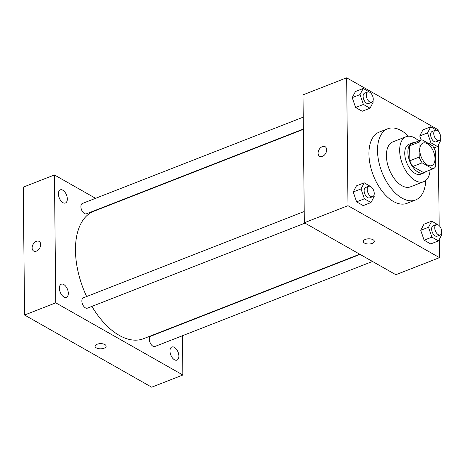<?xml version="1.0" encoding="UTF-8"?>
<svg xmlns="http://www.w3.org/2000/svg" width="465" height="465" viewBox="0 0 465 465"><rect width="100%" height="100%" fill="white"/><g stroke="black" fill="none" stroke-linecap="round" stroke-linejoin="round"><path stroke-width="0.7" d="M435.007 158.646A12.073 6.69 -111.3 0 1 431.776 165.557A12.073 6.69 -111.3 0 1 421.151 156.752A12.073 6.69 -111.3 0 1 422.987 143.075A12.073 6.69 -111.3 0 1 430.846 146.917A12.073 6.69 -111.3 0 1 435.007 158.646M432.613 145.812L421.912 139.733A15.578 8.637 -111.3 0 0 421.714 139.808A15.578 8.637 -111.3 0 0 419.046 142.151L419.203 157.1A15.578 8.637 -111.3 0 0 422.156 162.826L432.851 168.9A15.578 8.637 -111.3 0 0 433.055 168.83A15.578 8.637 -111.3 0 0 435.722 166.487L435.566 151.532A15.578 8.637 -111.3 0 0 432.613 145.812M422.156 162.826L412.798 166.482L423.499 172.556L432.851 168.9M423.894 172.399A15.578 8.637 -111.3 0 1 423.696 172.486A15.578 8.637 -111.3 0 1 423.499 172.556M412.798 166.482A15.578 8.637 -111.3 0 1 409.845 160.762L419.203 157.1M421.714 139.808L412.356 143.464A15.578 8.637 -111.3 0 0 409.688 145.807L409.845 160.762M414.443 142.65A16.095 8.922 68.7 0 0 412.17 142.988A16.095 8.922 68.7 0 0 408.357 156.653A16.095 8.922 68.7 0 0 418.175 172.184A16.095 8.922 68.7 0 0 423.888 172.963A16.095 8.922 68.7 0 0 425.783 171.666M423.888 172.963L420.767 174.183A16.095 8.922 -111.3 0 1 415.059 173.404A16.095 8.922 -111.3 0 1 405.242 157.873A16.095 8.922 -111.3 0 1 409.049 144.202L412.17 142.988M409.688 145.807L419.046 142.151M418.762 140.959A24.139 13.386 68.7 0 0 406.119 136.71A24.139 13.386 68.7 0 0 400.406 157.211A24.139 13.386 68.7 0 0 415.135 180.507A24.139 13.386 68.7 0 0 423.696 181.676A24.139 13.386 68.7 0 0 430.102 169.981M406.119 136.71L392.867 141.889A24.139 13.386 68.7 0 0 387.147 162.39A24.139 13.386 68.7 0 0 401.876 185.686A24.139 13.386 68.7 0 0 410.444 186.854L423.696 181.676M408.468 136.204A38.223 21.192 68.7 0 0 387.74 128.776A38.223 21.192 68.7 0 0 378.69 161.233A38.223 21.192 68.7 0 0 402.01 198.119A38.223 21.192 68.7 0 0 415.571 199.973A38.223 21.192 68.7 0 0 425.766 180.461M415.571 199.973L406.991 203.321A38.223 21.192 -111.3 0 1 393.431 201.473A38.223 21.192 -111.3 0 1 370.111 164.587A38.223 21.192 -111.3 0 1 379.167 132.124L387.74 128.776M370.872 186.674L364.229 182.815L356.434 185.861L353.214 191.981L356.603 201.845L363.206 205.594L371 202.548L374.22 196.433L373.883 195.457M369.884 92.332L363.241 88.466L355.446 91.518L352.226 97.633L355.615 107.502L362.218 111.251L370.012 108.206L373.232 102.085L372.895 101.114M438.175 131.299L438.164 129.77L346.658 77.806L347.994 205.681L439.501 257.645L439.309 239.365M439.163 225.641L438.321 145.022M438.379 225.014L431.741 221.154L423.941 224.2L420.726 230.315L424.109 240.184L430.712 243.933L438.507 240.887L441.727 234.767L441.395 233.796M437.391 130.665L430.753 126.806L422.952 129.851L419.738 135.972L421.133 140.035L419.738 135.972L427.533 132.926L430.916 142.79L437.519 146.539L440.739 140.424L440.407 139.448M346.658 77.806L303 94.866L304.337 222.747L395.843 274.71L439.501 257.645M304.337 222.747L347.994 205.681M374.331 241.358A5.534 2.598 -0.6 0 1 372.296 243.398A5.534 2.598 -0.6 0 1 366.437 243.782A5.534 2.598 -0.6 0 1 363.27 241.475A5.534 2.598 -0.6 0 1 368.774 238.818A5.534 2.598 -0.6 0 1 374.331 241.358A5.534 2.598 -0.6 0 1 372.296 243.398A5.534 2.598 -0.6 0 1 366.443 243.782A5.534 2.598 -0.6 0 1 363.27 241.469M326.668 149.817A5.534 3.801 119.6 0 1 324.227 155.223A5.534 3.801 119.6 0 1 319.647 156.304A5.534 3.801 119.6 0 1 319.071 149.614A5.534 3.801 119.6 0 1 325.111 146.684A5.534 3.801 119.6 0 1 326.668 149.817M319.647 156.304A5.534 3.801 119.6 0 1 319.077 149.62A5.534 3.801 119.6 0 1 325.111 146.684M359.718 254.198L143.546 338.689A68.396 37.921 -111.3 0 1 91.907 306.4M86.664 296.531A68.396 37.921 -111.3 0 1 93.75 211.279L303.36 129.357M304.994 223.119L87.408 308.156A5.551 3.081 -111.3 0 1 82.52 304.11A5.551 3.081 -111.3 0 1 83.369 297.815L304.22 211.499M372.5 261.458L154.921 346.495A5.551 3.081 -111.3 0 1 150.032 342.443A5.551 3.081 -111.3 0 1 150.875 336.154L360.067 254.396M303.354 129.026L86.42 213.813A5.551 3.081 -111.3 0 1 81.532 209.762A5.551 3.081 -111.3 0 1 82.381 203.472L303.232 117.151M95.569 198.317L54.434 174.956L55.777 302.837L182.861 375.011L182.449 335.736M182.327 323.861L182.321 323.53M108.345 205.577L108.002 205.379M68.314 293.287A7.051 3.906 68.7 0 0 65.879 286.44A7.051 3.906 68.7 0 0 61.293 284.196A7.051 3.906 68.7 0 0 60.218 292.183A7.051 3.906 68.7 0 0 66.425 297.327A7.051 3.906 68.7 0 0 68.314 293.287M178.88 356.08A7.051 3.906 68.7 0 0 176.444 349.227A7.051 3.906 68.7 0 0 171.858 346.983A7.051 3.906 68.7 0 0 170.783 354.975A7.051 3.906 68.7 0 0 176.991 360.113A7.051 3.906 68.7 0 0 178.88 356.08M67.326 198.944A7.051 3.906 68.7 0 0 64.891 192.092A7.051 3.906 68.7 0 0 60.305 189.848A7.051 3.906 68.7 0 0 59.229 197.84A7.051 3.906 68.7 0 0 65.437 202.978A7.051 3.906 68.7 0 0 67.326 198.944M54.434 174.956L23.25 187.145L24.587 315.026L55.777 302.837M40.682 244.532A5.534 3.801 119.6 0 1 38.246 249.938A5.534 3.801 119.6 0 1 33.66 251.019A5.534 3.801 119.6 0 1 33.091 244.334A5.534 3.801 119.6 0 1 39.124 241.399A5.534 3.801 119.6 0 1 40.682 244.532M24.587 315.026L151.677 387.194L182.861 375.011M106.136 346.175A5.534 2.598 -0.6 0 1 102.474 348.663A5.534 2.598 -0.6 0 1 96.319 347.907A5.534 2.598 -0.6 0 1 95.075 346.291A5.534 2.598 -0.6 0 1 100.58 343.641A5.534 2.598 -0.6 0 1 106.136 346.175A5.534 2.598 -0.6 0 1 102.474 348.663A5.534 2.598 -0.6 0 1 96.319 347.913A5.534 2.598 -0.6 0 1 95.075 346.291M33.666 251.024A5.534 3.801 119.6 0 1 33.091 244.334A5.534 3.801 119.6 0 1 39.13 241.399M430.753 126.806L427.533 132.926M439.274 140.628L436.158 141.842A5.551 3.081 -111.3 0 1 431.27 137.797A5.551 3.081 -111.3 0 1 432.113 131.502L435.234 130.281A5.551 3.081 -111.3 0 1 438.844 132.048A5.551 3.081 -111.3 0 1 440.762 137.448A5.551 3.081 -111.3 0 1 439.274 140.628A5.551 3.081 -111.3 0 1 434.386 136.576A5.551 3.081 -111.3 0 1 435.234 130.281M428.771 143.633L430.916 142.79M433.921 147.946L437.519 146.539M422.952 129.851L419.738 135.972M363.241 88.466L360.02 94.587L363.409 104.451L370.012 108.206M371.768 102.288L368.646 103.509A5.551 3.081 -111.3 0 1 363.758 99.458A5.551 3.081 -111.3 0 1 364.607 93.163L367.722 91.948A5.551 3.081 -111.3 0 1 371.337 93.709A5.551 3.081 -111.3 0 1 373.255 99.109A5.551 3.081 -111.3 0 1 371.768 102.288A5.551 3.081 -111.3 0 1 366.879 98.237A5.551 3.081 -111.3 0 1 367.722 91.948M355.446 91.518L352.226 97.633L360.02 94.587M352.226 97.633L355.615 107.502L363.409 104.451M355.615 107.502L362.218 111.251M431.741 221.154L428.521 227.269L431.904 237.138L438.507 240.887M440.262 234.97L437.147 236.191A5.551 3.081 -111.3 0 1 432.258 232.14A5.551 3.081 -111.3 0 1 433.101 225.851L436.222 224.63A5.551 3.081 -111.3 0 1 439.832 226.397A5.551 3.081 -111.3 0 1 441.75 231.791A5.551 3.081 -111.3 0 1 440.262 234.97A5.551 3.081 -111.3 0 1 435.374 230.919A5.551 3.081 -111.3 0 1 436.222 224.63M423.941 224.2L420.726 230.315L428.521 227.269M420.726 230.315L424.109 240.184L431.904 237.138M424.109 240.184L430.712 243.933M364.229 182.815L361.009 188.93L364.397 198.799L371 202.548M372.756 196.637L369.634 197.852A5.551 3.081 -111.3 0 1 364.746 193.8A5.551 3.081 -111.3 0 1 365.595 187.511L368.71 186.291A5.551 3.081 -111.3 0 1 372.325 188.058A5.551 3.081 -111.3 0 1 374.244 193.457A5.551 3.081 -111.3 0 1 372.756 196.637A5.551 3.081 -111.3 0 1 367.867 192.586A5.551 3.081 -111.3 0 1 368.71 186.291M356.434 185.861L353.214 191.981L361.009 188.93M353.214 191.981L356.603 201.845L364.397 198.799M356.603 201.845L363.206 205.594M423.696 172.486L433.055 168.83"/></g></svg>
